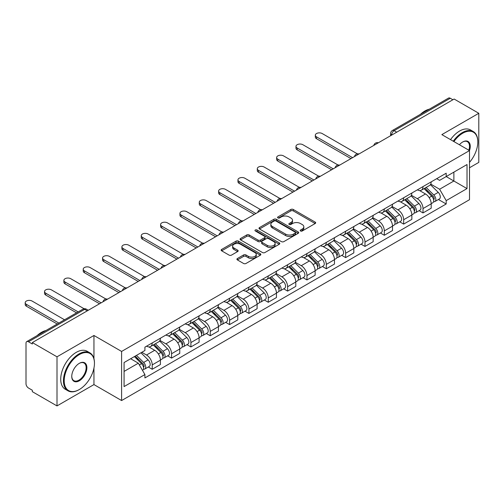 <?xml version="1.0" encoding="UTF-8"?>
<svg xmlns="http://www.w3.org/2000/svg" width="504" height="504" viewBox="0 0 504 504"><rect width="100%" height="100%" fill="white"/><g stroke="black" fill="none" stroke-linecap="round" stroke-linejoin="round"><path stroke-width="0.76" d="M300.548 230.989A1.203 0.693 0 0 0 302.249 230.989L315.183 223.524A1.72 0.995 0 0 0 315.687 222.825A1.72 0.995 0 0 0 315.183 222.119L293.271 209.475A1.72 0.995 0 0 0 290.839 209.475L277.912 216.941A1.203 0.693 0 0 0 277.559 217.432A1.203 0.693 0 0 0 277.912 217.923A1.203 0.693 0 0 0 279.613 217.923L281.289 216.953A5.506 3.181 0 0 1 289.076 216.953L290.902 218.012A5.506 3.181 0 0 1 292.515 220.261A5.506 3.181 0 0 1 290.902 222.503L289.227 223.474A1.203 0.693 0 0 0 288.874 223.965A1.203 0.693 0 0 0 289.227 224.456A1.203 0.693 0 0 0 290.934 224.456L292.603 223.493A5.506 3.181 0 0 1 300.39 223.493L302.217 224.545A5.506 3.181 0 0 1 303.83 226.794A5.506 3.181 0 0 1 302.217 229.043L300.548 230.007A1.203 0.693 0 0 0 300.195 230.498A1.203 0.693 0 0 0 300.548 230.989L300.548 230.007M237.416 258.514A1.72 0.995 0 0 0 236.912 259.22A1.72 0.995 0 0 0 237.416 259.919L243.558 263.472A1.72 0.995 0 0 0 245.996 263.472L260.354 255.181A1.72 0.995 0 0 0 260.858 254.476A1.72 0.995 0 0 0 260.354 253.77L238.449 241.126A1.72 0.995 0 0 0 236.017 241.126L221.653 249.417A1.72 0.995 0 0 0 221.149 250.123A1.72 0.995 0 0 0 221.653 250.822L229.081 255.106A1.72 0.995 0 0 0 231.512 255.106L237.655 251.559A1.72 0.995 0 0 0 238.159 250.86A1.72 0.995 0 0 0 237.655 250.154L233.976 248.031A4.605 2.659 0 0 1 232.627 246.147A4.605 2.659 0 0 1 235.469 243.697A4.605 2.659 0 0 1 240.49 244.27L254.911 252.599A4.605 2.659 0 0 1 256.259 254.476A4.605 2.659 0 0 1 253.417 256.933A4.605 2.659 0 0 1 248.396 256.353L245.996 254.967A1.72 0.995 0 0 0 243.558 254.967L237.416 258.514L237.416 259.919M121.603 351.439L93.952 335.481L57.002 356.813L32.332 342.569L454.129 99.042L478.8 113.287L441.851 134.618L469.501 150.583L121.603 351.439L121.603 400.548L469.501 199.691L469.501 150.583A10.697 6.174 -60 0 0 462.685 141.996L462.685 141.996A10.697 6.174 -60 0 0 459.402 144.755M281.408 241.618A1.72 0.995 0 0 0 283.84 241.618L298.204 233.327A1.72 0.995 0 0 0 298.708 232.621A1.72 0.995 0 0 0 298.204 231.922L276.299 219.272A1.72 0.995 0 0 0 273.861 219.272L259.503 227.562A1.72 0.995 0 0 0 258.999 228.268A1.72 0.995 0 0 0 259.503 228.974L281.408 241.618M255.786 231.254A1.203 0.693 0 0 1 257.008 231.424L257.008 229.988L279.279 242.846A1.72 0.995 0 0 1 279.783 243.552A1.72 0.995 0 0 1 279.279 244.251L264.915 252.542A1.72 0.995 0 0 1 262.483 252.542L240.578 239.898L240.578 238.493A1.72 0.995 0 0 0 240.074 239.192A1.72 0.995 0 0 0 240.578 239.898M240.578 238.493L246.727 234.946A1.72 0.995 0 0 1 249.159 234.946L258.042 240.074A1.72 0.995 0 0 0 260.474 240.074L264.556 237.718A1.72 0.995 0 0 0 265.06 237.019A1.72 0.995 0 0 0 264.556 236.313L255.301 230.971A1.203 0.693 0 0 1 254.948 230.479A1.203 0.693 0 0 1 255.692 229.837A1.203 0.693 0 0 1 257.008 229.988M57.002 356.813L57.002 405.915L32.332 391.671L32.332 390.241L28.489 388.023A3.509 2.022 -120 0 1 26.006 383.727L26.006 343.211A3.509 2.022 -120 0 1 26.737 341.605L82.902 309.179A3.509 2.022 60 0 1 84.653 309.349L28.489 341.781A3.509 2.022 -120 0 0 26.737 341.605M469.501 167.763L478.8 162.395L478.8 113.287M57.002 405.915L93.952 384.584L121.603 400.548M32.332 342.569L32.332 343.999L28.489 341.781M396.724 132.187L394.122 130.681A3.509 2.022 60 0 0 392.364 130.511L448.529 98.085A3.509 2.022 60 0 1 450.286 98.255L394.122 130.681A3.509 2.022 120 0 0 391.639 134.977L391.639 135.122M452.888 99.76L450.286 98.255M423.007 186.587A8.064 4.656 60 0 1 421.338 190.21L429.521 185.485A8.064 4.656 -120 0 0 431.191 181.862M411.396 195.275L417.306 198.689A8.064 4.656 60 0 1 423.007 208.568L431.191 203.843A8.064 4.656 -120 0 0 425.489 193.964L419.63 190.581M431.191 203.843L431.191 208.209L423.007 212.934L419.082 210.666M421.338 190.21A8.064 4.656 60 0 1 417.369 189.844M423.007 208.568L423.007 212.934M403.666 197.757A8.064 4.656 60 0 1 401.997 201.379L410.18 196.654A8.064 4.656 -120 0 0 411.85 193.032M399.741 221.836L403.666 224.097L411.85 219.372L411.85 215.006A8.064 4.656 -120 0 0 406.142 205.128L400.289 201.745M401.997 201.379A8.064 4.656 60 0 1 398.021 201.014M392.049 206.438L397.965 209.853A8.064 4.656 60 0 1 403.666 219.731L403.666 224.097M384.325 208.921A8.064 4.656 60 0 1 382.656 212.543L390.839 207.818A8.064 4.656 -120 0 0 392.509 204.196M380.4 232.999L384.325 235.267L392.509 230.542L392.509 226.176A8.064 4.656 -120 0 0 386.801 216.298L380.948 212.915M382.656 212.543A8.064 4.656 60 0 1 378.68 212.178M372.708 217.608L378.624 221.023A8.064 4.656 60 0 1 384.325 230.901L384.325 235.267M364.984 220.091A8.064 4.656 60 0 1 363.315 223.713L371.492 218.988A8.064 4.656 -120 0 0 373.168 215.366M361.059 244.169L364.984 246.431L373.168 241.706L373.168 237.34A8.064 4.656 -120 0 0 367.46 227.462L361.607 224.078M363.315 223.713A8.064 4.656 60 0 1 359.339 223.348M353.367 228.772L359.276 232.186A8.064 4.656 60 0 1 364.984 242.065L364.984 246.431M345.643 231.254A8.064 4.656 60 0 1 343.967 234.877L352.151 230.152A8.064 4.656 -120 0 0 353.821 226.529M341.718 255.333L345.643 257.601L353.827 252.876L353.827 248.51A8.064 4.656 -120 0 0 348.119 238.631L342.266 235.248M343.967 234.877A8.064 4.656 60 0 1 339.998 234.511M334.026 239.942L339.935 243.356A8.064 4.656 60 0 1 345.643 253.235L345.643 257.601M326.296 242.424A8.064 4.656 60 0 1 324.626 246.047L332.81 241.322A8.064 4.656 -120 0 0 334.48 237.699M322.377 266.503L326.302 268.764L334.48 264.039L334.48 259.673A8.064 4.656 -120 0 0 328.778 249.795L322.919 246.412M324.626 246.047A8.064 4.656 60 0 1 320.657 245.681M314.685 251.105L320.594 254.52A8.064 4.656 60 0 1 326.302 264.398L326.302 268.764M306.955 253.588A8.064 4.656 60 0 1 305.285 257.21L313.469 252.485A8.064 4.656 -120 0 0 315.139 248.863M303.036 277.666L306.955 279.934L315.139 275.209L315.139 270.843A8.064 4.656 -120 0 0 309.437 260.965L303.578 257.582M305.285 257.21A8.064 4.656 60 0 1 301.316 256.845M295.344 262.275L301.253 265.69A8.064 4.656 60 0 1 306.955 275.568L306.955 279.934M287.614 264.757A8.064 4.656 60 0 1 285.944 268.38L294.128 263.655A8.064 4.656 -120 0 0 295.798 260.033M283.695 288.836L287.614 291.098L295.798 286.373L295.798 282.007A8.064 4.656 -120 0 0 290.096 272.128L284.237 268.745M285.944 268.38A8.064 4.656 60 0 1 281.975 268.015M276.003 273.439L281.912 276.853A8.064 4.656 60 0 1 287.614 286.732L287.614 291.098M268.273 275.921A8.064 4.656 60 0 1 266.603 279.544L274.787 274.819A8.064 4.656 -120 0 0 276.457 271.196M264.354 300L268.273 302.268L276.457 297.543L276.457 293.177A8.064 4.656 -120 0 0 270.755 283.298L264.896 279.915M266.603 279.544A8.064 4.656 60 0 1 262.634 279.178M256.662 284.609L262.571 288.023A8.064 4.656 60 0 1 268.273 297.902L268.273 302.268M248.932 287.091A8.064 4.656 60 0 1 247.262 290.714L255.446 285.988A8.064 4.656 -120 0 0 257.116 282.366M245.007 311.17L248.932 313.431L257.116 308.706L257.116 304.34A8.064 4.656 -120 0 0 251.414 294.462L245.555 291.079M247.262 290.714A8.064 4.656 60 0 1 243.293 290.348M237.321 295.772L243.23 299.187A8.064 4.656 60 0 1 248.932 309.065L248.932 313.431M229.591 298.255A8.064 4.656 60 0 1 227.921 301.877L236.105 297.152A8.064 4.656 -120 0 0 237.775 293.53M225.666 322.333L229.591 324.601L237.775 319.876L237.775 315.51A8.064 4.656 -120 0 0 232.073 305.632L226.214 302.249M227.921 301.877A8.064 4.656 60 0 1 223.952 301.512M217.98 306.942L223.889 310.357A8.064 4.656 60 0 1 229.591 320.235L229.591 324.601M210.25 309.424A8.064 4.656 60 0 1 208.58 313.047L216.764 308.322A8.064 4.656 -120 0 0 218.434 304.7M206.325 333.503L210.25 335.765L218.434 331.04L218.434 326.674A8.064 4.656 -120 0 0 212.732 316.796L206.873 313.412M208.58 313.047A8.064 4.656 60 0 1 204.611 312.682M198.639 318.106L204.548 321.521A8.064 4.656 60 0 1 210.25 331.399L210.25 335.765M190.909 320.588A8.064 4.656 60 0 1 189.239 324.211L197.423 319.486A8.064 4.656 -120 0 0 199.093 315.863M186.984 344.667L190.909 346.935L199.093 342.21L199.093 337.844A8.064 4.656 -120 0 0 193.391 327.965L187.532 324.582M189.239 324.211A8.064 4.656 60 0 1 185.27 323.845M179.298 329.276L185.207 332.69A8.064 4.656 60 0 1 190.909 342.569L190.909 346.935M171.568 331.758A8.064 4.656 60 0 1 169.898 335.381L178.082 330.656A8.064 4.656 -120 0 0 179.752 327.033M167.643 355.837L171.568 358.098L179.752 353.373L179.752 349.007A8.064 4.656 -120 0 0 174.044 339.129L168.191 335.746M169.898 335.381A8.064 4.656 60 0 1 165.923 335.015M159.951 340.439L165.866 343.854A8.064 4.656 60 0 1 171.568 353.732L171.568 358.098M152.227 342.922A8.064 4.656 60 0 1 150.557 346.544L158.735 341.819A8.064 4.656 -120 0 0 160.411 338.197M148.302 367L152.227 369.268L160.411 364.543L160.411 360.177A8.064 4.656 -120 0 0 154.703 350.299L148.85 346.916M150.557 346.544A8.064 4.656 60 0 1 146.582 346.179M141.813 352.302L146.519 355.024A8.064 4.656 60 0 1 152.227 364.902L152.227 369.268M436.71 178.681L439.62 180.363L467.019 164.543L453.877 172.129L453.877 181.005L439.62 189.239L430.737 184.105M124.078 371.416L138.342 363.182L144.913 374.56L124.078 386.587L124.078 362.54L144.913 350.513L144.913 347.149L446.191 173.206L446.191 176.57L467.019 188.597L446.191 200.617L439.62 189.239M467.019 164.543L467.019 188.597M144.913 374.56L144.913 377.931L446.191 203.981L446.191 200.617M93.952 335.481L93.952 358.691M93.952 368.046L93.952 384.584M138.342 363.182L130.649 358.741M438.423 199.502L446.191 203.981M301.027 231.16L302.217 230.473A5.506 3.181 0 0 0 303.83 228.224L303.83 226.794M292.515 220.261L292.515 221.691A5.506 3.181 0 0 1 290.902 223.94L289.712 224.627M315.158 223.537L293.271 210.905A1.72 0.995 0 0 0 290.839 210.905L278.391 218.093M298.179 233.339L276.299 220.708A1.72 0.995 0 0 0 273.861 220.708L259.522 228.986M295.161 233.119A1.203 0.693 0 0 0 295.514 232.621A1.203 0.693 0 0 0 295.161 232.13L275.934 221.029A1.203 0.693 0 0 0 274.226 221.029L272.462 222.05A5.506 3.181 0 0 0 270.85 224.299A5.506 3.181 0 0 0 272.462 226.548L285.604 234.133A5.506 3.181 0 0 0 293.397 234.133L295.161 233.119L295.161 234.549A1.203 0.693 0 0 0 295.514 234.058L295.514 232.621M270.85 224.299L270.85 225.729A5.506 3.181 0 0 0 272.462 227.978L272.462 226.548M295.161 234.549L293.397 235.57A5.506 3.181 0 0 1 285.604 235.57L272.462 227.978M240.603 239.91L246.727 236.376L246.727 234.946M265.06 237.019L265.06 238.449A1.72 0.995 0 0 1 264.556 239.148L260.474 241.504A1.72 0.995 0 0 1 258.042 241.504L249.159 236.376A1.72 0.995 0 0 0 246.727 236.376M257.008 231.424L279.254 244.264M267.259 245.391A4.605 2.659 0 0 0 272.28 245.971A4.605 2.659 0 0 0 275.121 243.514A4.605 2.659 0 0 0 273.773 241.637L268.689 238.701A1.72 0.995 0 0 0 266.257 238.701L262.181 241.057A1.72 0.995 0 0 0 261.677 241.756A1.72 0.995 0 0 0 262.181 242.462L267.259 245.391L267.259 246.828A4.605 2.659 0 0 0 272.28 247.401A4.605 2.659 0 0 0 275.121 244.944L275.121 243.514M261.677 241.756L261.677 243.193A1.72 0.995 0 0 0 262.181 243.892L262.181 242.462M267.259 246.828L262.181 243.892M256.259 254.476L256.259 255.906A4.605 2.659 0 0 1 253.417 258.363A4.605 2.659 0 0 1 248.396 257.79L245.996 256.397A1.72 0.995 0 0 0 243.558 256.397L237.434 259.932M232.627 246.147L232.627 247.584A4.605 2.659 0 0 0 233.976 249.461L233.976 248.031M237.636 251.572L233.976 249.461M260.329 255.194L238.449 242.556A1.72 0.995 0 0 0 236.017 242.556L221.678 250.834L221.653 249.417M424.047 188.647L431.67 196.163A4.385 2.533 60 0 1 432.823 202.734L431.191 203.679M425.565 190.147L428.797 192.011M357.368 153.846L322.207 133.547A4.032 2.331 -0 0 0 317.81 133.043A4.032 2.331 -0 0 0 315.321 135.192A4.032 2.331 -0 0 0 316.506 136.842L352.586 157.67M424.891 188.156L433.238 196.39A2.104 1.216 60 0 1 433.793 199.54A2.104 1.216 60 0 1 433.598 199.622M426.157 187.425L433.774 194.947A4.385 2.533 60 0 1 434.933 201.518A4.385 2.533 60 0 1 433.61 201.657M430.422 184.653L438.241 192.371A4.385 2.533 60 0 1 439.394 198.941L434.933 201.518M350.973 158.602L316.506 138.701A4.032 2.331 180 0 1 315.321 137.056L315.321 135.192M404.706 199.811L412.329 207.327A4.385 2.533 60 0 1 413.482 213.898L411.844 214.843M406.224 201.31L409.456 203.175M338.026 165.016L302.866 144.717A4.032 2.331 -0 0 0 298.469 144.207A4.032 2.331 -0 0 0 295.98 146.362A4.032 2.331 -0 0 0 297.165 148.006L333.245 168.84M405.55 199.326L413.897 207.553A2.104 1.216 60 0 1 414.452 210.71A2.104 1.216 60 0 1 414.256 210.785M406.816 198.595L414.433 206.111A4.385 2.533 60 0 1 415.592 212.682A4.385 2.533 60 0 1 414.269 212.827M411.075 195.823L418.9 203.534A4.385 2.533 60 0 1 420.053 210.105L415.592 212.682M331.632 169.766L297.165 149.871A4.032 2.331 180 0 1 295.98 148.22L295.98 146.362M385.365 210.981L392.981 218.497A4.385 2.533 60 0 1 394.141 225.067L392.503 226.012M386.883 212.48L390.115 214.345M318.685 176.179L283.525 155.881A4.032 2.331 -0 0 0 279.128 155.377A4.032 2.331 -0 0 0 276.639 157.525A4.032 2.331 -0 0 0 277.824 159.176L313.897 180.004M386.209 210.489L394.556 218.723A2.104 1.216 60 0 1 395.111 221.873A2.104 1.216 60 0 1 394.916 221.955M387.475 209.758L395.092 217.281A4.385 2.533 60 0 1 396.251 223.852A4.385 2.533 60 0 1 394.922 223.99M391.734 206.987L399.559 214.704A4.385 2.533 60 0 1 400.712 221.275L396.251 223.852M312.291 180.936L277.824 161.034A4.032 2.331 180 0 1 276.639 159.39L276.639 157.525M469.501 162.382A21.389 12.348 120 0 0 477.811 141.996A21.389 12.348 120 0 0 462.685 133.264A21.389 12.348 120 0 0 453.902 141.574M453.26 141.208A21.918 12.657 -60 0 1 462.313 132.615A21.918 12.657 -60 0 1 473.269 131.531A21.918 12.657 -60 0 1 477.811 141.567A21.918 12.657 -60 0 1 477.805 141.781M468.846 150.205A10.168 5.872 120 0 0 467.397 141.706A10.168 5.872 120 0 0 462.496 142.103M420.437 114.301A21.918 12.657 -60 0 1 424.866 111A21.918 12.657 -60 0 1 429.295 109.185M450.532 139.633A21.918 12.657 -60 0 1 459.585 131.04A21.918 12.657 -60 0 1 470.541 129.956L473.269 131.531M78.952 389.737L79.323 389.523A21.389 12.348 120 0 0 94.45 363.327A21.389 12.348 120 0 0 79.323 354.589A21.389 12.348 120 0 0 64.197 380.791A21.389 12.348 120 0 0 79.323 389.523L78.952 389.737A21.918 12.657 -60 0 1 67.99 390.827A21.918 12.657 -60 0 1 64.632 373.262A21.918 12.657 -60 0 1 78.952 353.947A21.918 12.657 -60 0 1 89.907 352.863A21.918 12.657 -60 0 1 94.45 362.893A21.918 12.657 -60 0 1 94.45 363.113M79.323 363.327L79.323 363.327A10.697 6.174 -60 0 1 86.883 367.693A10.697 6.174 -60 0 1 79.323 380.791A10.697 6.174 -60 0 1 71.757 376.425A10.697 6.174 -60 0 1 79.323 363.327L79.323 363.327M71.763 376.204A10.168 5.872 120 0 0 73.868 380.652A10.168 5.872 120 0 0 78.952 380.148A10.168 5.872 120 0 0 85.592 371.183A10.168 5.872 120 0 0 84.036 363.038A10.168 5.872 120 0 0 79.134 363.434M37.075 335.632A21.918 12.657 -60 0 1 41.504 332.331A21.918 12.657 -60 0 1 45.94 330.517M67.99 390.827L65.262 389.252A21.918 12.657 -60 0 1 61.904 371.687A21.918 12.657 -60 0 1 76.224 352.372A21.918 12.657 -60 0 1 87.179 351.288L89.907 352.863M366.024 222.144L373.64 229.66A4.385 2.533 60 0 1 374.8 236.231L373.162 237.176M367.542 223.644L370.774 225.508M299.344 187.349L264.184 167.051A4.032 2.331 -0 0 0 259.787 166.541A4.032 2.331 -0 0 0 257.298 168.695A4.032 2.331 -0 0 0 258.483 170.339L294.557 191.173M366.868 221.659L375.209 229.887A2.104 1.216 60 0 1 375.77 233.043A2.104 1.216 60 0 1 375.575 233.119M368.128 220.928L375.751 228.444A4.385 2.533 60 0 1 376.904 235.015A4.385 2.533 60 0 1 375.581 235.16M372.393 218.156L380.211 225.868A4.385 2.533 60 0 1 381.37 232.439L376.904 235.015M292.95 192.1L258.483 172.204A4.032 2.331 180 0 1 257.298 170.554L257.298 168.695M346.683 233.314L354.299 240.83A4.385 2.533 60 0 1 355.459 247.401L353.821 248.346M348.201 234.814L351.433 236.678M280.003 198.513L244.843 178.214A4.032 2.331 -0 0 0 240.446 177.71A4.032 2.331 -0 0 0 237.957 179.859A4.032 2.331 -0 0 0 239.135 181.509L275.216 202.337M347.527 232.823L355.868 241.057A2.104 1.216 60 0 1 356.423 244.207A2.104 1.216 60 0 1 356.234 244.289M348.787 232.092L356.41 239.614A4.385 2.533 60 0 1 357.563 246.185A4.385 2.533 60 0 1 356.24 246.324M353.052 229.32L360.87 237.037A4.385 2.533 60 0 1 362.029 243.608L357.563 246.185M273.603 203.269L239.135 183.368A4.032 2.331 180 0 1 237.957 181.724L237.957 179.859M327.342 244.478L334.958 251.994A4.385 2.533 60 0 1 336.118 258.565L334.48 259.51M328.86 245.977L332.092 247.842M260.663 209.683L225.502 189.384A4.032 2.331 -0 0 0 221.105 188.874A4.032 2.331 -0 0 0 218.616 191.029A4.032 2.331 -0 0 0 219.794 192.673L255.874 213.507M328.186 243.993L336.527 252.221A2.104 1.216 60 0 1 337.081 255.377A2.104 1.216 60 0 1 336.892 255.452M329.446 243.262L337.069 250.778A4.385 2.533 60 0 1 338.222 257.349A4.385 2.533 60 0 1 336.899 257.494M333.711 240.49L341.529 248.201A4.385 2.533 60 0 1 342.689 254.772L338.222 257.349M254.262 214.433L219.794 194.538A4.032 2.331 180 0 1 218.616 192.887L218.616 191.029M308.001 255.648L315.617 263.164A4.385 2.533 60 0 1 316.777 269.734L315.139 270.679M309.519 257.147L312.751 259.012M241.322 220.847L206.161 200.548A4.032 2.331 -0 0 0 201.764 200.044A4.032 2.331 -0 0 0 199.275 202.192A4.032 2.331 -0 0 0 200.453 203.843L236.534 224.671M308.845 255.156L317.186 263.39A2.104 1.216 60 0 1 317.74 266.54A2.104 1.216 60 0 1 317.552 266.622M310.105 254.426L317.728 261.948A4.385 2.533 60 0 1 318.881 268.519A4.385 2.533 60 0 1 317.558 268.657M314.37 251.654L322.188 259.371A4.385 2.533 60 0 1 323.348 265.942L318.881 268.519M234.921 225.603L200.453 205.701A4.032 2.331 180 0 1 199.275 204.057L199.275 202.192M288.66 266.811L296.276 274.327A4.385 2.533 60 0 1 297.436 280.898L295.798 281.843M290.178 268.311L293.404 270.175M221.981 232.016L186.814 211.718A4.032 2.331 -0 0 0 182.423 211.208A4.032 2.331 -0 0 0 179.934 213.362A4.032 2.331 -0 0 0 181.112 215.006L217.192 235.841M289.504 266.326L297.845 274.554A2.104 1.216 60 0 1 298.399 277.71A2.104 1.216 60 0 1 298.211 277.786M290.764 265.595L298.387 273.111A4.385 2.533 60 0 1 299.54 279.682A4.385 2.533 60 0 1 298.217 279.827M295.029 262.823L302.847 270.535A4.385 2.533 60 0 1 304.007 277.106L299.54 279.682M215.58 236.767L181.112 216.871A4.032 2.331 180 0 1 179.934 215.221L179.934 213.362M269.312 277.981L276.935 285.497A4.385 2.533 60 0 1 278.088 292.068L276.457 293.013M270.837 279.481L274.063 281.345M202.639 243.18L167.473 222.881A4.032 2.331 -0 0 0 163.082 222.377A4.032 2.331 -0 0 0 160.593 224.526A4.032 2.331 -0 0 0 161.771 226.176L197.852 247.004M270.163 277.49L278.504 285.724A2.104 1.216 60 0 1 279.058 288.874A2.104 1.216 60 0 1 278.869 288.956M271.423 276.759L279.04 284.281A4.385 2.533 60 0 1 280.199 290.852A4.385 2.533 60 0 1 278.876 290.991M275.688 273.987L283.506 281.704A4.385 2.533 60 0 1 284.666 288.275L280.199 290.852M196.239 247.936L161.771 228.035A4.032 2.331 180 0 1 160.593 226.391L160.593 224.526M249.971 289.145L257.594 296.661A4.385 2.533 60 0 1 258.747 303.232L257.116 304.177M251.496 290.644L254.722 292.509M183.298 254.35L148.132 234.051A4.032 2.331 -0 0 0 143.741 233.541A4.032 2.331 -0 0 0 141.252 235.696A4.032 2.331 -0 0 0 142.43 237.34L178.511 258.174M250.822 288.66L259.163 296.887A2.104 1.216 60 0 1 259.718 300.044A2.104 1.216 60 0 1 259.529 300.119M252.082 287.929L259.699 295.445A4.385 2.533 60 0 1 260.858 302.016A4.385 2.533 60 0 1 259.535 302.161M256.347 285.157L264.165 292.868A4.385 2.533 60 0 1 265.318 299.439L260.858 302.016M176.898 259.1L142.43 239.205A4.032 2.331 180 0 1 141.252 237.554L141.252 235.696M230.63 300.315L238.253 307.831A4.385 2.533 60 0 1 239.406 314.401L237.775 315.346M232.155 301.814L235.381 303.679M163.951 265.514L128.791 245.215A4.032 2.331 -0 0 0 124.4 244.711A4.032 2.331 -0 0 0 121.905 246.859A4.032 2.331 -0 0 0 123.089 248.51L159.169 269.338M231.475 299.823L239.822 308.057A2.104 1.216 60 0 1 240.377 311.207A2.104 1.216 60 0 1 240.188 311.289M232.741 299.093L240.358 306.615A4.385 2.533 60 0 1 241.517 313.186A4.385 2.533 60 0 1 240.194 313.324M237.006 296.321L244.824 304.038A4.385 2.533 60 0 1 245.977 310.609L241.517 313.186M157.557 270.27L123.089 250.368A4.032 2.331 180 0 1 121.905 248.724L121.905 246.859M211.289 311.478L218.912 318.994A4.385 2.533 60 0 1 220.065 325.565L218.434 326.51M212.808 312.978L216.04 314.843M144.61 276.683L109.45 256.385A4.032 2.331 -0 0 0 105.059 255.874A4.032 2.331 -0 0 0 102.564 258.029A4.032 2.331 -0 0 0 103.748 259.673L139.828 280.507M212.134 310.993L220.481 319.221A2.104 1.216 60 0 1 221.036 322.377A2.104 1.216 60 0 1 220.84 322.453M213.4 310.262L221.017 317.778A4.385 2.533 60 0 1 222.176 324.349A4.385 2.533 60 0 1 220.853 324.494M217.665 307.49L225.483 315.202A4.385 2.533 60 0 1 226.636 321.772L222.176 324.349M138.216 281.434L103.748 261.538A4.032 2.331 180 0 1 102.564 259.888L102.564 258.029M191.948 322.648L199.571 330.164A4.385 2.533 60 0 1 200.724 336.735L199.093 337.68M193.467 324.148L196.699 326.012M125.269 287.847L90.109 267.548A4.032 2.331 -0 0 0 85.712 267.044A4.032 2.331 -0 0 0 83.223 269.193A4.032 2.331 -0 0 0 84.407 270.843L120.487 291.671M192.793 322.157L201.14 330.391A2.104 1.216 60 0 1 201.694 333.541A2.104 1.216 60 0 1 201.499 333.623M194.059 321.426L201.676 328.948A4.385 2.533 60 0 1 202.835 335.519A4.385 2.533 60 0 1 201.512 335.658M198.324 318.654L206.142 326.371A4.385 2.533 60 0 1 207.295 332.942L202.835 335.519M118.875 292.603L84.407 272.702A4.032 2.331 180 0 1 83.223 271.058L83.223 269.193M172.607 333.812L180.224 341.328A4.385 2.533 60 0 1 181.383 347.899L179.745 348.844M174.126 335.311L177.358 337.176M105.928 299.017L70.768 278.718A4.032 2.331 -0 0 0 66.37 278.208A4.032 2.331 -0 0 0 63.882 280.363A4.032 2.331 -0 0 0 65.066 282.007L101.14 302.841M173.452 333.327L181.799 341.554A2.104 1.216 60 0 1 182.353 344.711A2.104 1.216 60 0 1 182.158 344.786M174.718 332.596L182.335 340.112A4.385 2.533 60 0 1 183.494 346.683A4.385 2.533 60 0 1 182.164 346.828M178.977 329.824L186.801 337.535A4.385 2.533 60 0 1 187.954 344.106L183.494 346.683M99.534 303.767L65.066 283.872A4.032 2.331 180 0 1 63.882 282.221L63.882 280.363M153.266 344.982L160.883 352.498A4.385 2.533 60 0 1 162.042 359.069L160.404 360.014M154.785 346.481L158.017 348.346M84.111 308.75L51.427 289.882A4.032 2.331 -0 0 0 47.03 289.378A4.032 2.331 -0 0 0 44.541 291.526A4.032 2.331 -0 0 0 45.725 293.177L78.17 311.907M154.111 344.49L162.458 352.724A2.104 1.216 60 0 1 163.012 355.874A2.104 1.216 60 0 1 162.817 355.956M155.377 343.76L162.994 351.282A4.385 2.533 60 0 1 164.153 357.853A4.385 2.533 60 0 1 162.823 357.991M159.636 340.988L167.454 348.705A4.385 2.533 60 0 1 168.613 355.276L164.153 357.853M76.558 312.839L45.725 295.035A4.032 2.331 180 0 1 44.541 293.391L44.541 291.526M134.379 356.593L141.542 363.661A4.385 2.533 60 0 1 142.701 370.232L142.481 370.358M135.444 357.645L138.676 359.51M64.531 319.782L32.086 301.052A4.032 2.331 -0 0 0 27.689 300.541A4.032 2.331 -0 0 0 25.2 302.696A4.032 2.331 -0 0 0 26.378 304.34L58.829 323.077M135.223 356.108L143.111 363.888A2.104 1.216 60 0 1 143.672 367.044A2.104 1.216 60 0 1 143.476 367.12M136.483 355.377L143.653 362.445A4.385 2.533 60 0 1 144.805 369.016A4.385 2.533 60 0 1 143.482 369.161M140.95 352.8L148.113 359.869A4.385 2.533 60 0 1 149.272 366.44L144.805 369.016M57.217 324.009L26.378 306.205A4.032 2.331 180 0 1 25.2 304.555L25.2 302.696M391.766 135.053L391.639 134.977A3.509 2.022 0 0 1 390.613 133.547L390.613 135.715M171.568 353.732L179.752 349.007M190.909 342.569L199.093 337.844M210.25 331.399L218.434 326.674M229.591 320.235L237.775 315.51M248.932 309.065L257.116 304.34M268.273 297.902L276.457 293.177M287.614 286.732L295.798 282.007M306.955 275.568L315.139 270.843M326.302 264.398L334.48 259.673M345.643 253.235L353.827 248.51M364.984 242.065L373.168 237.34M384.325 230.901L392.509 226.176M403.666 219.731L411.85 215.006M152.227 364.902L160.411 360.177M146.519 355.024L154.703 350.299M165.866 343.854L174.044 339.129M185.207 332.69L193.391 327.965M204.548 321.521L212.732 316.796M223.889 310.357L232.073 305.632M243.23 299.187L251.414 294.462M262.571 288.023L270.755 283.298M281.912 276.853L290.096 272.128M301.253 265.69L309.437 260.965M320.594 254.52L328.778 249.795M339.935 243.356L348.119 238.631M359.276 232.186L367.46 227.462M378.624 221.023L386.801 216.298M397.965 209.853L406.142 205.128M417.306 198.689L425.489 193.964M378.031 142.978A3.509 2.022 120 0 0 376.482 143.873M358.691 154.142A3.509 2.022 120 0 0 357.141 155.037M339.349 165.312A3.509 2.022 120 0 0 337.8 166.207M320.008 176.476A3.509 2.022 120 0 0 318.459 177.37M300.668 187.646A3.509 2.022 120 0 0 299.118 188.54M281.32 198.809A3.509 2.022 120 0 0 279.777 199.704M261.979 209.979A3.509 2.022 120 0 0 260.436 210.874M242.638 221.143A3.509 2.022 120 0 0 241.095 222.037M223.297 232.312A3.509 2.022 120 0 0 221.747 233.207M203.956 243.476A3.509 2.022 120 0 0 202.406 244.371M184.615 254.646A3.509 2.022 120 0 0 183.065 255.541M165.274 265.81A3.509 2.022 120 0 0 163.724 266.704M145.933 276.979A3.509 2.022 120 0 0 144.383 277.874M126.592 288.143A3.509 2.022 120 0 0 125.042 289.038M107.251 299.313A3.509 2.022 120 0 0 105.701 300.208M87.255 310.855L84.653 309.349A3.509 2.022 120 0 1 86.404 309.179A3.509 3.509 0 0 0 82.902 309.179M302.217 230.473L302.217 229.043M289.227 224.456L289.227 223.474M290.902 223.94L290.902 222.503M277.912 217.923L277.912 216.941M290.839 210.905L290.839 209.475M293.271 210.905L293.271 209.475M315.183 223.524L315.183 222.119M259.503 228.974L259.503 227.562M273.861 220.708L273.861 219.272M276.299 220.708L276.299 219.272M298.204 233.327L298.204 231.922M285.604 235.57L285.604 234.133M293.397 235.57L293.397 234.133M249.159 236.376L249.159 234.946M258.042 241.504L258.042 240.074M260.474 241.504L260.474 240.074M264.556 239.148L264.556 237.718M279.279 244.251L279.279 242.846M243.558 256.397L243.558 254.967M245.996 256.397L245.996 254.967M248.396 257.79L248.396 256.353M237.655 251.559L237.655 250.154M236.017 242.556L236.017 241.126M238.449 242.556L238.449 241.126M260.354 255.181L260.354 253.77M431.67 196.163L429.15 197.618M434.228 198.582L433.44 199.036M438.241 192.371L433.774 194.947M316.506 138.701L316.506 136.842M412.329 207.327L409.809 208.782M414.886 209.746L414.099 210.2M418.9 203.534L414.433 206.111M297.165 149.871L297.165 148.006M392.981 218.497L390.468 219.952M395.546 220.916L394.752 221.369M399.559 214.704L395.092 217.281M277.824 161.034L277.824 159.176M373.64 229.66L371.127 231.116M376.204 232.079L375.411 232.533M380.211 225.868L375.751 228.444M258.483 172.204L258.483 170.339M354.299 240.83L351.786 242.285M356.864 243.249L356.07 243.703M360.87 237.037L356.41 239.614M239.135 183.368L239.135 181.509M334.958 251.994L332.445 253.449M337.522 254.413L336.729 254.867M341.529 248.201L337.069 250.778M219.794 194.538L219.794 192.673M315.617 263.164L313.097 264.619M318.175 265.583L317.388 266.036M322.188 259.371L317.728 261.948M200.453 205.701L200.453 203.843M296.276 274.327L293.756 275.783M298.834 276.746L298.047 277.2M302.847 270.535L298.387 273.111M181.112 216.871L181.112 215.006M276.935 285.497L274.415 286.952M279.493 287.916L278.706 288.37M283.506 281.704L279.04 284.281M161.771 228.035L161.771 226.176M257.594 296.661L255.074 298.116M260.152 299.08L259.365 299.534M264.165 292.868L259.699 295.445M142.43 239.205L142.43 237.34M238.253 307.831L235.733 309.286M240.811 310.25L240.024 310.703M244.824 304.038L240.358 306.615M123.089 250.368L123.089 248.51M218.912 318.994L216.392 320.45M221.47 321.413L220.683 321.867M225.483 315.202L221.017 317.778M103.748 261.538L103.748 259.673M199.571 330.164L197.051 331.619M202.129 332.583L201.342 333.037M206.142 326.371L201.676 328.948M84.407 272.702L84.407 270.843M180.224 341.328L177.71 342.783M182.788 343.747L181.994 344.201M186.801 337.535L182.335 340.112M65.066 283.872L65.066 282.007M160.883 352.498L158.369 353.947M163.447 354.917L162.653 355.37M167.454 348.705L162.994 351.282M45.725 295.035L45.725 293.177M141.542 363.661L139.35 364.928M144.106 366.08L143.312 366.534M148.113 359.869L143.653 362.445M26.378 306.205L26.378 304.34M378.328 142.808A3.509 3.509 0 0 0 373.829 145.404M358.987 153.972A3.509 3.509 0 0 0 354.488 156.574M339.646 165.142A3.509 3.509 0 0 0 335.147 167.738M320.305 176.306A3.509 3.509 0 0 0 315.806 178.907M300.964 187.475A3.509 3.509 0 0 0 296.465 190.071M281.623 198.639A3.509 3.509 0 0 0 277.124 201.241M262.282 209.809A3.509 3.509 0 0 0 257.777 212.404M242.941 220.972A3.509 3.509 0 0 0 238.436 223.574M223.593 232.142A3.509 3.509 0 0 0 219.095 234.738M204.252 243.306A3.509 3.509 0 0 0 199.754 245.908M184.911 254.476A3.509 3.509 0 0 0 180.413 257.072M165.57 265.639A3.509 3.509 0 0 0 161.072 268.241M146.229 276.809A3.509 3.509 0 0 0 141.731 279.405M126.888 287.973A3.509 3.509 0 0 0 122.39 290.575M107.547 299.143A3.509 3.509 0 0 0 103.049 301.738M88.282 310.262L86.404 309.179M392.364 130.511A3.509 3.509 0 0 0 390.613 133.547M477.811 141.996L477.811 141.567M94.45 363.327L94.45 362.893"/></g></svg>
